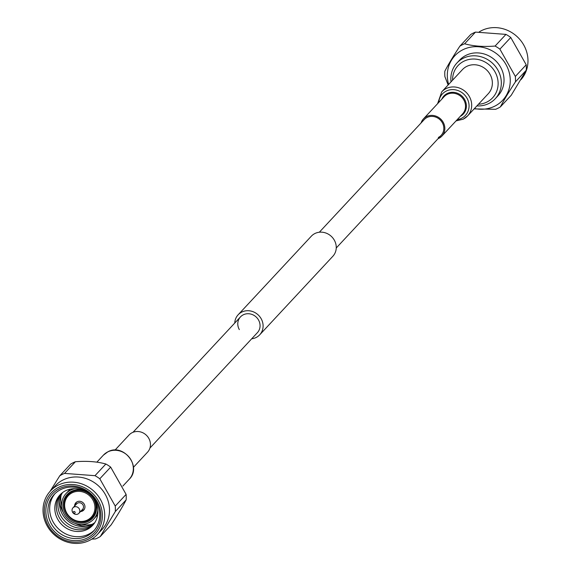 <?xml version="1.0" encoding="UTF-8"?>
<svg xmlns="http://www.w3.org/2000/svg" width="571" height="571" viewBox="0 0 571 571"><rect width="100%" height="100%" fill="white"/><g stroke="black" fill="none" stroke-linecap="round" stroke-linejoin="round"><path stroke-width="0.86" d="M239.32 329.595A11.563 10.635 43 0 1 240.462 316.912A11.563 10.635 43 0 1 258.527 319.996A11.563 10.635 43 0 1 257.385 332.679L149.93 448.064M234.752 323.043A14.718 13.533 43 0 1 238.157 314.764L311.302 236.216A14.718 13.533 43 0 1 334.299 240.134A14.718 13.533 43 0 1 332.85 256.272L259.698 334.827A14.718 13.533 43 0 1 251.683 338.803M238.157 314.764A14.718 13.533 43 0 1 261.147 318.689A14.718 13.533 43 0 1 259.698 334.827M58.228 485.136A32.019 29.442 43 0 1 97.52 495.114A32.019 29.442 43 0 1 97.298 534.592A32.019 29.442 43 0 1 89.504 540.409A32.019 29.442 43 0 1 50.212 530.43A32.019 29.442 43 0 1 50.441 490.953A32.019 29.442 43 0 1 58.228 485.136M50.441 490.953L55.23 485.814A32.019 29.442 43 0 1 63.017 479.99A32.019 29.442 43 0 1 102.309 489.968A32.019 29.442 43 0 1 102.088 529.453L97.298 534.592M58.649 487.313A30.12 27.701 43 0 1 98.383 500.817A30.12 27.701 43 0 1 88.077 539.317A30.12 27.701 43 0 1 48.342 525.82A30.12 27.701 43 0 1 58.649 487.313M87.313 537.968A28.557 26.266 43 0 1 49.641 525.17A28.557 26.266 43 0 1 59.413 488.662A28.557 26.266 43 0 1 97.084 501.459A28.557 26.266 43 0 1 87.313 537.968M86.942 536.062A26.901 24.746 43 0 1 53.931 527.675A26.901 24.746 43 0 1 54.117 494.507A26.901 24.746 43 0 1 60.669 489.618A26.901 24.746 43 0 1 93.68 497.998A26.901 24.746 43 0 1 93.494 531.173A26.901 24.746 43 0 1 86.942 536.062M94.351 530.195A26.901 24.746 43 0 1 88.719 534.163A26.901 24.746 43 0 1 56.144 526.326A26.901 24.746 43 0 1 55.03 493.58M87.27 529.396A22.348 20.556 43 0 1 57.785 519.382A22.348 20.556 43 0 1 65.437 490.81A22.348 20.556 43 0 1 94.914 500.831A22.348 20.556 43 0 1 87.27 529.396M93.458 524.478A22.348 20.556 43 0 1 88.819 527.732A22.348 20.556 43 0 1 61.782 521.244A22.348 20.556 43 0 1 60.797 494.065M94.158 523.578A22.348 20.556 43 0 1 90.368 526.069A22.348 20.556 43 0 1 63.731 520.053A22.348 20.556 43 0 1 61.647 493.301M94.807 522.629A22.348 20.556 43 0 1 91.924 524.399A22.348 20.556 43 0 1 65.701 518.853A22.348 20.556 43 0 1 62.546 492.587M85.771 526.305A26.901 24.746 43 0 1 75.094 523.393M63.188 512.301A26.901 24.746 43 0 1 59.52 501.866M97.805 510.024A18.836 17.323 43 0 1 93.565 519.253A18.836 17.323 43 0 1 88.983 522.672A18.836 17.323 43 0 1 65.872 516.805A18.836 17.323 43 0 1 66.008 493.58A18.836 17.323 43 0 1 70.59 490.161A18.836 17.323 43 0 1 74.908 488.697M95.436 501.795A17.387 15.988 43 0 1 88.277 521.423A17.387 15.988 43 0 1 65.351 513.629A17.387 15.988 43 0 1 71.296 491.41A17.387 15.988 43 0 1 83.28 490.482M91.888 496.613A16.559 15.224 43 0 1 88.091 520.474A16.559 15.224 43 0 1 66.257 513.051A16.559 15.224 43 0 1 71.925 491.888A16.559 15.224 43 0 1 88.705 493.651M72.103 492.837A15.731 14.468 43 0 1 92.852 499.889A15.731 14.468 43 0 1 87.47 519.995A15.731 14.468 43 0 1 66.721 512.944A15.731 14.468 43 0 1 72.103 492.837M74.601 506.056A5.382 4.946 43 0 1 75.85 502.751A5.382 4.946 43 0 1 77.156 501.773A5.382 4.946 43 0 1 83.759 503.451A5.382 4.946 43 0 1 83.723 510.081A5.382 4.946 43 0 1 82.417 511.059A5.382 4.946 43 0 1 80.511 511.559M50.034 491.403L59.777 475.779L70.64 464.109A36.694 33.746 43 0 1 72.967 462.824A36.694 33.746 43 0 1 75.401 461.732L64.537 473.402L94.993 475.679A36.694 33.746 43 0 1 99.804 478.776L115.242 506.07A36.694 33.746 43 0 1 115.285 511.545L100.268 536.554A36.694 33.746 43 0 1 97.941 537.839A36.694 33.746 43 0 1 95.507 538.931L91.831 539.103M94.993 475.679L105.863 464.016C97.234 461.596 87.078 460.833 75.401 461.732M105.863 464.016A36.694 33.746 43 0 1 110.667 467.114L99.804 478.776M115.242 506.07L126.105 494.4L110.667 467.114M126.105 494.4A36.694 33.746 43 0 1 126.148 499.882L115.285 511.545M100.268 536.554L111.131 524.885C117.69 514.878 122.694 506.548 126.148 499.882M59.777 475.779A36.694 33.746 43 0 1 62.096 474.494A36.694 33.746 43 0 1 64.537 473.402M92.038 524.342A24.831 22.84 43 0 1 81.66 524.449M61.661 505.827A24.831 22.84 43 0 1 61.033 495.471M78.891 513.3L82.574 509.346A4.04 3.712 -137 0 0 82.973 504.921A4.04 3.712 -137 0 0 76.664 503.843L72.981 507.797A4.04 3.712 -137 0 0 72.581 512.23A4.04 3.712 -137 0 0 78.891 513.3A4.04 3.712 -137 0 0 79.29 508.875A4.04 3.712 -137 0 0 72.981 507.797M75.008 512.016A0.985 0.906 -137 0 0 73.709 511.58A0.985 0.906 -137 0 0 73.373 512.837A0.985 0.906 -137 0 0 74.673 513.279A0.985 0.906 -137 0 0 75.008 512.016M76.642 502.08L76.657 502.059A5.253 4.832 -137 0 0 76.642 502.08A5.253 4.832 -137 0 0 75.429 505.171M81.339 510.674A5.253 4.832 -137 0 0 84.337 509.239A5.253 4.832 -137 0 0 84.351 509.225L84.337 509.239M133.421 467.335L147.539 452.175A12.619 11.606 -137 0 0 147.632 436.615A12.619 11.606 -137 0 0 132.144 432.682A12.619 11.606 -137 0 0 129.075 434.981L114.957 450.141M478.441 104.25A23.632 21.734 -137 0 0 486.899 102.052A23.632 21.734 -137 0 0 494.986 71.846A23.632 21.734 -137 0 0 463.816 61.254A23.632 21.734 -137 0 0 452.589 80.183M476.885 105.921A26.195 24.089 -137 0 0 488.883 103.479A26.195 24.089 -137 0 0 495.257 98.719A26.195 24.089 -137 0 0 495.442 66.414A26.195 24.089 -137 0 0 463.295 58.256A26.195 24.089 -137 0 0 456.914 63.01A26.195 24.089 -137 0 0 451.04 81.853M495.257 98.719L497.962 95.821A26.195 24.089 -137 0 0 498.14 63.517A26.195 24.089 -137 0 0 465.993 55.351A26.195 24.089 -137 0 0 459.619 60.112L456.914 63.01M520.973 79.64A32.019 29.442 -137 0 0 520.581 40.348A32.019 29.442 -137 0 0 481.496 30.627A32.019 29.442 -137 0 0 479.169 31.933M474.487 108.497A32.668 30.049 -137 0 0 494.743 106.17A32.668 30.049 -137 0 0 505.92 64.409A32.668 30.049 -137 0 0 462.831 49.763A32.668 30.049 -137 0 0 448.635 84.429M474.13 108.89L495.599 109.304A36.694 33.746 -137 0 0 498.04 108.212A36.694 33.746 -137 0 0 500.36 106.927L511.231 95.264L526.248 70.254A36.694 33.746 -137 0 0 526.205 64.78L510.76 37.486A36.694 33.746 -137 0 0 505.956 34.388L475.493 32.104A36.694 33.746 -137 0 0 473.059 33.197A36.694 33.746 -137 0 0 470.732 34.488L459.869 46.151A36.694 33.746 -137 0 1 462.196 44.866A36.694 33.746 -137 0 1 464.63 43.774C473.259 46.194 483.409 46.95 495.093 46.058L505.956 34.388M526.248 70.254L515.385 81.917C508.825 91.924 503.822 100.26 500.36 106.927M515.385 81.917A36.694 33.746 -137 0 0 515.342 76.443L526.205 64.78M510.76 37.486L499.896 49.149L515.342 76.443M499.896 49.149A36.694 33.746 -137 0 0 495.093 46.058M459.869 46.151C453.331 56.129 448.321 64.466 444.852 71.161A36.694 33.746 -137 0 0 444.895 76.635L448.128 84.972M475.493 32.104L464.63 43.774M421.07 122.979A12.619 11.606 43 0 1 423.461 118.868A12.619 11.606 43 0 1 426.53 116.577A12.619 11.606 43 0 1 442.011 120.502A12.619 11.606 43 0 1 441.925 136.062A12.619 11.606 43 0 1 438.856 138.353A12.619 11.606 43 0 1 437.993 138.739M319.317 232.233L424.232 119.582A11.563 10.635 43 0 1 427.044 117.483A11.563 10.635 43 0 1 441.233 121.088A11.563 10.635 43 0 1 441.155 135.348A11.563 10.635 43 0 1 438.342 137.447M437.579 103.701L441.761 91.817L462.431 69.612A17.665 16.245 43 0 1 466.728 66.407A17.665 16.245 43 0 1 488.405 71.91A17.665 16.245 43 0 1 488.284 93.687L467.606 115.884A17.665 16.245 43 0 1 463.309 119.096M107.691 451.939A17.665 16.245 -137 0 0 103.394 455.151L107.819 451.847C123.457 442.81 142.279 466.842 129.246 479.226A17.665 16.245 -137 0 0 129.367 457.45A17.665 16.245 -137 0 0 107.691 451.939M438.778 102.423A15.738 14.475 43 0 1 446.222 91.096A15.738 14.475 43 0 1 466.978 98.155A15.738 14.475 43 0 1 461.589 118.268A15.738 14.475 43 0 1 457.243 119.617M441.761 91.817A17.665 16.245 43 0 1 446.058 88.605A17.665 16.245 43 0 1 467.735 94.108A17.665 16.245 43 0 1 467.606 115.884L463.181 119.196L456.043 120.902M441.84 99.133A13.254 12.191 43 0 1 447.15 93.544A13.254 12.191 43 0 1 464.573 99.375A13.254 12.191 43 0 1 460.305 116.327M423.461 118.868L444.131 96.67A12.619 11.606 43 0 1 447.207 94.372A12.619 11.606 43 0 1 462.688 98.305A12.619 11.606 43 0 1 462.596 113.865L441.925 136.062M441.155 135.348L336.248 248M240.462 316.912L133.007 432.297M93.565 519.253L97.677 514.835M66.008 493.58L70.112 489.169M103.394 455.151L96.877 462.153M129.246 479.226L122.872 486.071"/></g></svg>
